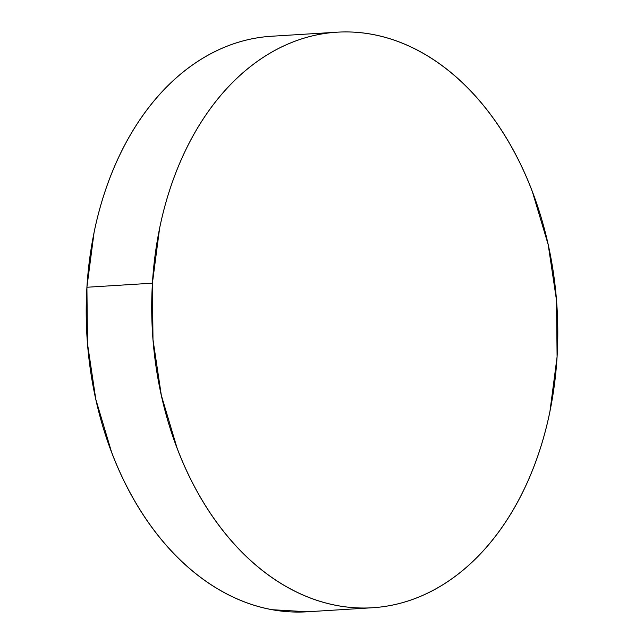 <?xml version="1.0" encoding="UTF-8"?>
<svg xmlns="http://www.w3.org/2000/svg" width="644" height="644" viewBox="0 0 644 644"><rect width="100%" height="100%" fill="white"/><g stroke="black" fill="none" stroke-linecap="round" stroke-linejoin="round"><path stroke-width="0.97" d="M336.949 32.2L271.438 36.257A288.327 202.643 86.5 0 0 86.916 287.248A288.327 202.643 86.5 0 0 307.051 611.8L372.562 607.743A288.327 202.643 -93.5 0 1 152.419 283.191L86.916 287.248L152.419 283.191A288.327 202.643 -93.5 0 1 336.949 32.2A288.327 202.643 -93.5 0 1 557.084 356.752A288.327 202.643 -93.5 0 1 372.562 607.743M557.084 356.752L556.505 300.313L548.181 244.623L532.411 191.84C525.963 174.894 518.428 158.939 509.823 143.966C501.217 129.001 491.702 115.3 481.277 102.871C470.844 90.434 459.711 79.518 447.862 70.107C436.012 60.697 423.688 52.977 410.872 46.948C398.056 40.926 385.007 36.7 371.725 34.285C358.442 31.87 345.176 31.306 331.926 32.602C318.683 33.891 305.707 37.006 293.004 41.957C280.301 46.907 268.121 53.589 256.457 62.001C244.792 70.413 233.869 80.395 223.685 91.955C213.502 103.507 204.261 116.419 195.953 130.668C187.645 144.924 180.433 160.259 174.323 176.665C168.205 193.071 163.302 210.234 159.623 228.161L152.419 283.191L152.998 339.638L161.33 395.319L177.092 448.111C183.548 465.049 191.075 481.004 199.68 495.977C208.286 510.95 217.801 524.651 228.234 537.08C238.658 549.509 249.8 560.425 261.641 569.835C273.491 579.246 285.823 586.966 298.631 592.995C311.446 599.025 324.496 603.243 337.778 605.658C351.069 608.073 364.335 608.636 377.577 607.348C390.828 606.052 403.804 602.937 416.499 597.986C429.202 593.044 441.382 586.362 453.046 577.95C464.718 569.538 475.642 559.547 485.818 547.996C496.001 536.436 505.25 523.532 513.558 509.275C521.865 495.019 529.07 479.691 535.188 463.286C541.298 446.88 546.201 429.709 549.887 411.782L557.084 356.752M266.423 36.652C253.173 37.948 240.196 41.063 227.501 46.014C214.798 50.956 202.619 57.638 190.954 66.05C179.282 74.463 168.358 84.453 158.183 96.004C147.999 107.564 138.75 120.468 130.442 134.725C122.135 148.981 114.93 164.309 108.812 180.714C102.702 197.12 97.799 214.291 94.113 232.218L86.916 287.248L87.495 343.687L95.819 399.377L111.589 452.16C118.037 469.106 125.572 485.061 134.177 500.034C142.783 514.999 152.298 528.7 162.723 541.129C173.156 553.566 184.289 564.482 196.138 573.893C207.988 583.303 220.312 591.023 233.128 597.052C245.944 603.074 258.993 607.3 272.275 609.715L307.454 611.776"/></g></svg>
